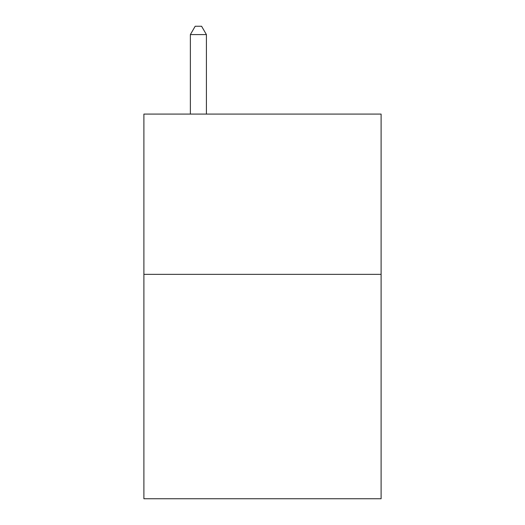 <?xml version="1.0" encoding="UTF-8"?>
<svg xmlns="http://www.w3.org/2000/svg" width="525" height="525" viewBox="0 0 525 525"><rect width="100%" height="100%" fill="white"/><g stroke="black" fill="none" stroke-linecap="round" stroke-linejoin="round"><path stroke-width="0.79" d="M381.104 274.358L381.104 498.75L143.896 498.75L143.896 114.082L381.104 114.082L381.104 274.358L143.896 274.358M206.404 114.082L206.404 34.584L190.372 34.584L190.372 114.082M190.372 34.584L195.182 26.25L201.593 26.25L206.404 34.584"/></g></svg>

